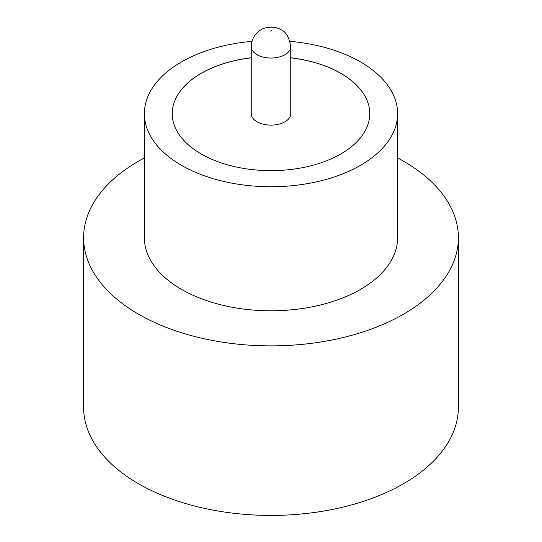 <?xml version="1.0" encoding="UTF-8"?>
<svg xmlns="http://www.w3.org/2000/svg" width="542" height="542" viewBox="0 0 542 542"><rect width="100%" height="100%" fill="white"/><g stroke="black" fill="none" stroke-linecap="round" stroke-linejoin="round"><path stroke-width="0.81" d="M257.03 121.774A19.749 11.402 0 0 0 278.561 124.247A19.749 11.402 0 0 0 290.749 113.712L290.749 46.639A19.749 11.402 180 0 1 278.561 57.174A19.749 11.402 180 0 1 257.03 54.701A19.749 11.402 180 0 1 251.251 46.639L251.251 113.712A19.749 11.402 0 0 0 257.03 121.774M251.983 41.355A126.618 73.102 0 0 0 144.382 113.63L144.382 237.687A126.618 73.102 0 0 0 181.468 289.374A126.618 73.102 0 0 0 319.455 305.221A126.618 73.102 0 0 0 397.618 237.687L397.618 113.63A126.618 73.102 0 0 0 360.532 61.937A126.618 73.102 0 0 0 290.017 41.355M144.382 113.63A126.618 73.102 0 0 0 181.468 165.317A126.618 73.102 0 0 0 319.455 181.163A126.618 73.102 0 0 0 397.618 113.63M144.382 157.932A187.39 108.19 0 0 0 83.61 237.687A187.39 108.19 0 0 0 138.495 314.191A187.39 108.19 0 0 0 342.713 337.639A187.39 108.19 0 0 0 458.39 237.687A187.39 108.19 0 0 0 403.505 161.184A187.39 108.19 0 0 0 397.618 157.932M83.61 237.687L83.61 407.232A187.39 108.19 0 0 0 138.495 483.735A187.39 108.19 0 0 0 342.713 507.183A187.39 108.19 0 0 0 458.39 407.232L458.39 237.687M251.251 57.764A98.759 57.018 0 0 0 172.241 113.63A98.759 57.018 0 0 0 201.163 153.948A98.759 57.018 0 0 0 308.791 166.306A98.759 57.018 0 0 0 369.759 113.63A98.759 57.018 0 0 0 340.837 73.312A98.759 57.018 0 0 0 290.749 57.764M369.759 113.671A98.759 57.018 0 0 0 340.837 73.394A98.759 57.018 0 0 0 290.749 57.845M251.251 57.845A98.759 57.018 0 0 0 172.241 113.671M270.641 31.131L271.359 30.718L270.641 31.131M290.749 46.639C289.177 37.215 285.919 31.592 280.98 29.763C276.82 27.093 271.488 26.511 264.984 28.021C261.224 28.753 251.461 34.613 251.251 46.639"/></g></svg>
